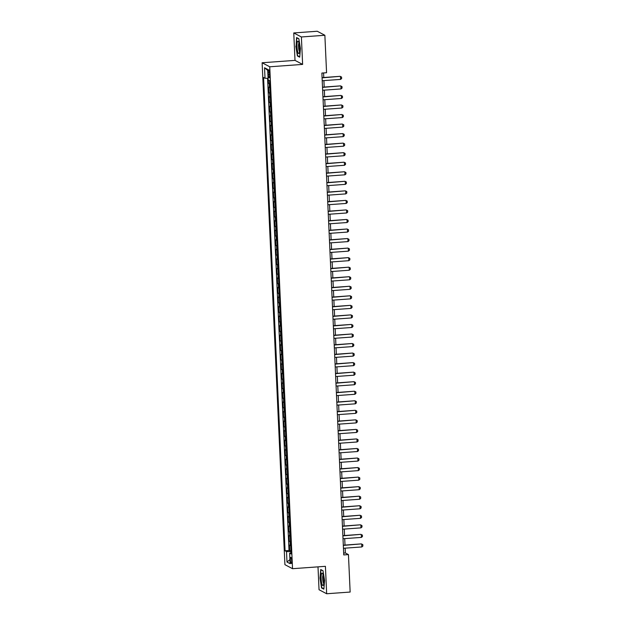 <?xml version="1.0" encoding="UTF-8"?>
<svg xmlns="http://www.w3.org/2000/svg" width="625" height="625" viewBox="0 0 625 625"><rect width="100%" height="100%" fill="white"/><g stroke="black" fill="none" stroke-linecap="round" stroke-linejoin="round"><path stroke-width="0.94" d="M291.672 560.789A3.078 0.641 -94.1 0 0 290.789 557.367A3.078 0.641 -94.1 0 0 290.352 560.086A3.078 0.641 -94.1 0 0 291.234 563.508A3.078 0.641 -94.1 0 0 291.672 560.789M318 566.852L319.039 589.727L326.664 593.75L350.148 592.055L348.445 554.602L345.359 552.969L345.141 548.156M262.125 62.758L284.914 564.664L292.531 568.695L269.742 66.781L262.125 62.758L295.008 60.383L302.625 64.406L301.383 36.969L293.758 32.945L295.008 60.383M293.758 32.945L317.242 31.25L324.867 35.273L301.383 36.969M268.32 80L268.469 83.297L269.703 83.211M269.906 87.641A3.852 0.484 177.4 0 1 269.398 87.508L268.641 87.117L268.906 92.836L270.141 92.75M270.336 97.188A3.852 0.484 -2.6 0 1 269.828 97.055L269.078 96.656L269.336 102.383L270.57 102.289M270.773 106.727A3.852 0.484 -2.6 0 1 270.266 106.594L269.508 106.195L269.773 111.922L271.008 111.836M271.203 116.266A3.852 0.484 -2.6 0 1 270.695 116.133L269.945 115.742L270.203 121.461L271.438 121.375M271.641 125.812A3.852 0.484 -2.6 0 1 271.133 125.68L270.375 125.281L270.641 131.008L271.875 130.914M272.07 135.352A3.852 0.484 -2.6 0 1 271.562 135.219L270.812 134.82L271.07 140.547L272.305 140.461M272.508 144.898A3.852 0.484 -2.6 0 1 271.992 144.766L271.242 144.367L271.508 150.094L272.734 150M272.938 154.438A3.852 0.484 -2.6 0 1 272.43 154.305L271.68 153.906L271.938 159.633L273.172 159.547M273.375 163.977A3.852 0.484 -2.6 0 1 272.859 163.844L272.109 163.453L272.367 169.172L273.602 169.086M273.805 173.523A3.852 0.484 -2.6 0 1 273.297 173.391L272.547 172.992L272.805 178.719L274.039 178.625M274.242 183.062A3.852 0.484 -2.6 0 1 273.727 182.93L272.977 182.531L273.234 188.258L274.469 188.172M274.672 192.609A3.852 0.484 -2.6 0 1 274.164 192.477L273.414 192.078L273.672 197.805L274.906 197.711M275.109 202.148A3.852 0.484 -2.6 0 1 274.594 202.016L273.844 201.617L274.102 207.344L275.336 207.258M275.539 211.687A3.852 0.484 -2.6 0 1 275.031 211.555L274.281 211.164L274.539 216.883L275.773 216.797M275.969 221.234A3.852 0.484 -2.6 0 1 275.461 221.102L274.711 220.703L274.969 226.43L276.203 226.336M276.406 230.773A3.852 0.484 -2.6 0 1 275.898 230.641L275.141 230.242L275.406 235.969L276.641 235.883M276.836 240.313A3.852 0.484 -2.6 0 1 276.328 240.18L275.578 239.789L275.836 245.508L277.07 245.422M277.273 249.859A3.852 0.484 -2.6 0 1 276.766 249.727L276.008 249.328L276.273 255.055L277.508 254.961M277.703 259.398A3.852 0.484 -2.6 0 1 277.195 259.266L276.445 258.867L276.703 264.594L277.938 264.508M278.141 268.945A3.852 0.484 -2.6 0 1 277.633 268.812L276.875 268.414L277.141 274.141L278.367 274.047M278.57 278.484A3.852 0.484 -2.6 0 1 278.062 278.352L277.312 277.953L277.57 283.68L278.805 283.594M279.008 288.023A3.852 0.484 -2.6 0 1 278.492 287.891L277.742 287.5L278 293.219L279.234 293.133M279.438 297.57A3.852 0.484 -2.6 0 1 278.93 297.438L278.18 297.039L278.438 302.766L279.672 302.672M279.875 307.109A3.852 0.484 -2.6 0 1 279.359 306.977L278.609 306.578L278.867 312.305L280.102 312.219M280.305 316.656A3.852 0.484 -2.6 0 1 279.797 316.523L279.047 316.125L279.305 321.852L280.539 321.758M280.742 326.195A3.852 0.484 -2.6 0 1 280.227 326.062L279.477 325.664L279.734 331.391L280.969 331.305M281.172 335.734A3.852 0.484 -2.6 0 1 280.664 335.602L279.914 335.203L280.172 340.93L281.406 340.844M281.602 345.281A3.852 0.484 -2.6 0 1 281.094 345.148L280.344 344.75L280.602 350.477L281.836 350.383M282.039 354.82A3.852 0.484 -2.6 0 1 281.531 354.688L280.773 354.289L281.039 360.016L282.273 359.93M282.469 364.359A3.852 0.484 -2.6 0 1 281.961 364.227L281.211 363.836L281.469 369.555L282.703 369.469M282.906 373.906A3.852 0.484 -2.6 0 1 282.398 373.773L281.641 373.375L281.906 379.102L283.141 379.008M283.336 383.445A3.852 0.484 -2.6 0 1 282.828 383.312L282.078 382.914L282.336 388.641L283.57 388.555M283.773 392.992A3.852 0.484 -2.6 0 1 283.266 392.859L282.508 392.461L282.773 398.188L284 398.094M284.203 402.531A3.852 0.484 -2.6 0 1 283.695 402.398L282.945 402L283.203 407.727L284.438 407.641M284.641 412.07A3.852 0.484 -2.6 0 1 284.125 411.938L283.375 411.547L283.641 417.266L284.867 417.18M285.07 421.617A3.852 0.484 -2.6 0 1 284.562 421.484L283.812 421.086L284.07 426.813L285.305 426.719M285.508 431.156A3.852 0.484 -2.6 0 1 284.992 431.023L284.242 430.625L284.5 436.352L285.734 436.266M285.938 440.703A3.852 0.484 -2.6 0 1 285.43 440.57L284.68 440.172L284.938 445.898L286.172 445.805M286.375 450.242A3.852 0.484 -2.6 0 1 285.859 450.109L285.109 449.711L285.367 455.438L286.602 455.352M286.805 459.781A3.852 0.484 -2.6 0 1 286.297 459.648L285.547 459.25L285.805 464.977L287.039 464.891M287.234 469.328A3.852 0.484 -2.6 0 1 286.727 469.195L285.977 468.797L286.234 474.523L287.469 474.43M287.672 478.867A3.852 0.484 -2.6 0 1 287.164 478.734L286.406 478.336L286.672 484.062L287.906 483.977M288.102 488.406A3.852 0.484 -2.6 0 1 287.594 488.273L286.844 487.883L287.102 493.602L288.336 493.516M288.539 497.953A3.852 0.484 -2.6 0 1 288.031 497.82L287.273 497.422L287.539 503.148L288.773 503.055M288.969 507.492A3.852 0.484 -2.6 0 1 288.461 507.359L287.711 506.961L287.969 512.688L289.203 512.602M289.406 517.039A3.852 0.484 -2.6 0 1 288.898 516.906L288.141 516.508L288.406 522.234L289.633 522.141M289.836 526.578A3.852 0.484 -2.6 0 1 289.328 526.445L288.578 526.047L288.836 531.773L290.07 531.688M290.273 536.117A3.852 0.484 -2.6 0 1 289.758 535.984L289.008 535.594L289.273 541.312L290.5 541.227M324.867 35.273L326.57 72.727L321.867 73.07L343.75 554.938L348.445 554.602M268.227 72.406L268.328 74.508A2.984 0.617 -94.1 0 0 269.18 77.82A2.984 0.617 -94.1 0 0 269.602 75.18L269.508 73.078A2.984 0.617 -94.1 0 0 268.656 69.766A2.984 0.617 -94.1 0 0 268.227 72.406L269.453 72.32M291.031 552.859L289.641 553.195L291.078 553.953L269.586 80.672L268.148 79.906L267.672 69.414L264.539 67.758L265.016 78.25L263.578 77.492L285.07 550.781L286.508 551.539L290.977 551.695M289.641 553.195L290.117 563.688L286.984 562.039L286.508 551.539M269.734 83.828A3.852 0.484 177.4 0 1 269.227 83.695L268.469 83.297M267.57 78.344L289.016 550.492L290.938 550.766M290.703 545.664A3.852 0.484 -2.6 0 1 290.195 545.531L289.445 545.133L289.703 550.859M290.531 541.844A3.852 0.484 177.4 0 1 290.023 541.711L289.273 541.312M290.102 532.305A3.852 0.484 177.4 0 1 289.586 532.172L288.836 531.773M289.664 522.758A3.852 0.484 177.4 0 1 289.156 522.625L288.406 522.234M289.234 513.219A3.852 0.484 177.4 0 1 288.719 513.086L287.969 512.688M288.797 503.68A3.852 0.484 177.4 0 1 288.289 503.547L287.539 503.148M288.367 494.133A3.852 0.484 177.4 0 1 287.852 494L287.102 493.602M287.93 484.594A3.852 0.484 177.4 0 1 287.422 484.461L286.672 484.062M287.5 475.047A3.852 0.484 177.4 0 1 286.992 474.922L286.234 474.523M287.062 465.508A3.852 0.484 177.4 0 1 286.555 465.375L285.805 464.977M286.633 455.969A3.852 0.484 177.4 0 1 286.125 455.836L285.367 455.438M286.195 446.422A3.852 0.484 177.4 0 1 285.688 446.289L284.938 445.898M285.766 436.883A3.852 0.484 177.4 0 1 285.258 436.75L284.5 436.352M285.328 427.344A3.852 0.484 177.4 0 1 284.82 427.211L284.07 426.813M284.898 417.797A3.852 0.484 177.4 0 1 284.391 417.664L283.641 417.266M284.469 408.258A3.852 0.484 177.4 0 1 283.953 408.125L283.203 407.727M284.031 398.711A3.852 0.484 177.4 0 1 283.523 398.578L282.773 398.188M283.602 389.172A3.852 0.484 177.4 0 1 283.086 389.039L282.336 388.641M283.164 379.633A3.852 0.484 177.4 0 1 282.656 379.5L281.906 379.102M282.734 370.086A3.852 0.484 177.4 0 1 282.219 369.953L281.469 369.555M282.297 360.547A3.852 0.484 177.4 0 1 281.789 360.414L281.039 360.016M281.867 351A3.852 0.484 177.4 0 1 281.352 350.875L280.602 350.477M281.43 341.461A3.852 0.484 177.4 0 1 280.922 341.328L280.172 340.93M281 331.922A3.852 0.484 177.4 0 1 280.492 331.789L279.734 331.391M280.562 322.375A3.852 0.484 177.4 0 1 280.055 322.242L279.305 321.852M280.133 312.836A3.852 0.484 177.4 0 1 279.625 312.703L278.867 312.305M279.695 303.297A3.852 0.484 177.4 0 1 279.188 303.164L278.438 302.766M279.266 293.75A3.852 0.484 177.4 0 1 278.758 293.617L278 293.219M278.836 284.211A3.852 0.484 177.4 0 1 278.32 284.078L277.57 283.68M278.398 274.664A3.852 0.484 177.4 0 1 277.891 274.531L277.141 274.141M277.969 265.125A3.852 0.484 177.4 0 1 277.453 264.992L276.703 264.594M277.531 255.586A3.852 0.484 177.4 0 1 277.023 255.453L276.273 255.055M277.102 246.039A3.852 0.484 177.4 0 1 276.586 245.906L275.836 245.508M276.664 236.5A3.852 0.484 177.4 0 1 276.156 236.367L275.406 235.969M276.234 226.961A3.852 0.484 177.4 0 1 275.719 226.828L274.969 226.43M275.797 217.414A3.852 0.484 177.4 0 1 275.289 217.281L274.539 216.883M275.367 207.875A3.852 0.484 177.4 0 1 274.859 207.742L274.102 207.344M274.93 198.328A3.852 0.484 177.4 0 1 274.422 198.195L273.672 197.805M274.5 188.789A3.852 0.484 177.4 0 1 273.992 188.656L273.234 188.258M274.062 179.25A3.852 0.484 177.4 0 1 273.555 179.117L272.805 178.719M273.633 169.703A3.852 0.484 177.4 0 1 273.125 169.57L272.367 169.172M273.195 160.164A3.852 0.484 177.4 0 1 272.688 160.031L271.938 159.633M272.766 150.617A3.852 0.484 177.4 0 1 272.258 150.484L271.508 150.094M272.336 141.078A3.852 0.484 177.4 0 1 271.82 140.945L271.07 140.547M271.898 131.539A3.852 0.484 177.4 0 1 271.391 131.406L270.641 131.008M271.469 121.992A3.852 0.484 177.4 0 1 270.953 121.859L270.203 121.461M271.031 112.453A3.852 0.484 177.4 0 1 270.523 112.32L269.773 111.922M270.602 102.914A3.852 0.484 177.4 0 1 270.086 102.781L269.336 102.383M270.164 93.367A3.852 0.484 177.4 0 1 269.656 93.234L268.906 92.836M326.664 593.75L325.414 566.32L292.531 568.695M302.625 64.406L269.742 66.781M345 545.07L344.711 538.617M344.57 535.531L344.273 529.07M344.133 525.984L343.844 519.531M343.703 516.445L343.406 509.984M343.266 506.906L342.977 500.445M342.836 497.359L342.539 490.906M342.398 487.82L342.109 481.359M341.969 478.281L341.672 471.82M341.531 468.734L341.242 462.281M341.102 459.195L340.805 452.734M340.664 449.648L340.375 443.195M340.234 440.109L339.938 433.648M339.805 430.57L339.508 424.109M339.367 421.023L339.078 414.57M338.938 411.484L338.641 405.023M338.5 401.938L338.211 395.484M338.07 392.398L337.773 385.938M337.633 382.859L337.344 376.398M337.203 373.312L336.906 366.859M336.766 363.773L336.477 357.312M336.336 354.234L336.039 347.773M335.898 344.688L335.609 338.234M335.469 335.148L335.172 328.688M335.031 325.602L334.742 319.148M334.602 316.062L334.305 309.602M334.172 306.523L333.875 300.062M333.734 296.977L333.445 290.523M333.305 287.438L333.008 280.977M332.867 277.891L332.578 271.438M332.438 268.352L332.141 261.891M332 258.812L331.711 252.352M331.57 249.266L331.273 242.812M331.133 239.727L330.844 233.266M330.703 230.188L330.406 223.727M330.266 220.641L329.977 214.188M329.836 211.102L329.539 204.641M329.398 201.555L329.109 195.102M328.969 192.016L328.672 185.555M328.539 182.477L328.242 176.016M328.102 172.93L327.812 166.477M327.672 163.391L327.375 156.93M327.234 153.844L326.945 147.391M326.805 144.305L326.508 137.852M326.367 134.766L326.078 128.305M325.938 125.219L325.641 118.766M325.5 115.68L325.211 109.219M325.07 106.141L324.773 99.68M324.633 96.594L324.344 90.141M324.203 87.055L323.906 80.594M323.766 77.508L323.562 72.945M343.664 553.094L345.359 552.969M268.078 78.359L265.016 78.25M289.016 550.492L285.07 550.781M267.719 70.414L264.539 67.758M286.984 562.039L289.93 559.594M295.836 46.148L297.406 55.969L299.695 57.18L300.43 48.578L298.859 38.758L296.57 37.547L296.102 46.133M323.852 589.148L324.586 580.547L323.016 570.734L320.727 569.516L319.992 578.117L321.562 587.938L323.852 589.148M298.055 55.922L297.406 55.969M322.211 587.891L321.562 587.938M322.086 77.852L340.109 76.328L341.578 77.07L341.648 78.5L340.609 79.391L322.219 80.719M322.078 77.633L340.109 76.328M340.609 79.391L340.484 76.523L341.578 77.07M299.656 48.055A6.258 1.297 -94.1 0 0 298.375 41.508A6.258 1.297 -94.1 0 0 296.984 46.641A6.258 1.297 -94.1 0 0 299.211 53.125A6.258 1.297 -94.1 0 0 299.656 48.055M298.969 43.078A4.281 0.883 -94.1 0 0 298.516 46.789A4.281 0.883 -94.1 0 0 299.578 51.484M299.727 56.805L297.617 55.688L296.094 46.172L296.805 37.844L298.891 38.945M322.898 574.305A6.258 1.297 -94.1 0 0 322.531 573.477A6.258 1.297 -94.1 0 0 321.133 576.336A6.258 1.297 -94.1 0 0 322.055 584.336A6.258 1.297 -94.1 0 0 323.367 585.094A6.258 1.297 -94.1 0 0 323.82 580.086A6.258 1.297 -94.1 0 0 322.898 574.305M323.125 575.047A4.281 0.883 -94.1 0 0 322.656 578.297A4.281 0.883 -94.1 0 0 323.297 582.672A4.281 0.883 -94.1 0 0 323.734 583.453M323.883 588.773L321.773 587.656L320.25 578.148L320.961 569.812L323.047 570.914M322.523 87.398L340.547 85.875L342.016 86.617L342.078 88.047L341.047 88.93L322.648 90.258M322.508 87.172L340.547 85.875M341.047 88.93L340.914 86.07L342.016 86.617M322.953 96.938L340.977 95.414L342.445 96.156L342.516 97.586L341.477 98.477L323.086 99.805M322.945 96.719L340.977 95.414M341.477 98.477L341.352 95.609L342.445 96.156M323.391 106.484L341.414 104.953L342.883 105.695L342.945 107.133L341.914 108.016L323.516 109.344M323.375 106.258L341.414 104.953M341.914 108.016L341.781 105.156L342.883 105.695M323.82 116.023L341.844 114.5L343.312 115.242L343.383 116.672L342.344 117.555L323.953 118.883M323.812 115.805L341.844 114.5M342.344 117.555L342.219 114.695L343.312 115.242M324.25 125.562L342.281 124.039L343.75 124.781L343.812 126.211L342.781 127.102L324.383 128.43M324.242 125.344L342.281 124.039M342.781 127.102L342.648 124.234L343.75 124.781M324.688 135.109L342.711 133.586L344.18 134.328L344.242 135.758L343.211 136.641L324.82 137.969M324.68 134.883L342.711 133.586M343.211 136.641L343.078 133.781L344.18 134.328M325.117 144.648L343.141 143.125L344.617 143.867L344.68 145.297L343.648 146.18L325.25 147.516M325.109 144.43L343.141 143.125M343.648 146.18L343.516 143.32L344.617 143.867M325.555 154.195L343.578 152.664L345.047 153.406L345.109 154.844L344.078 155.727L325.68 157.055M325.547 153.969L343.578 152.664M344.078 155.727L343.945 152.859L345.047 153.406M325.984 163.734L344.008 162.211L345.484 162.953L345.547 164.383L344.508 165.266L326.117 166.594M325.977 163.508L344.008 162.211M344.508 165.266L344.383 162.406L345.484 162.953M326.422 173.273L344.445 171.75L345.914 172.492L345.977 173.922L344.945 174.812L326.547 176.141M326.406 173.055L344.445 171.75M344.945 174.812L344.812 171.945L345.914 172.492M326.852 182.82L344.875 181.297L346.344 182.031L346.414 183.469L345.375 184.352L326.984 185.68M326.844 182.594L344.875 181.297M345.375 184.352L345.25 181.492L346.344 182.031M327.289 192.359L345.312 190.836L346.781 191.578L346.844 193.008L345.812 193.891L327.414 195.219M327.273 192.141L345.312 190.836M345.812 193.891L345.68 191.031L346.781 191.578M327.719 201.898L345.742 200.375L347.211 201.117L347.281 202.547L346.242 203.437L327.852 204.766M327.711 201.68L345.742 200.375M346.242 203.437L346.117 200.57L347.211 201.117M328.156 211.445L346.18 209.922L347.648 210.664L347.711 212.094L346.68 212.977L328.281 214.305M328.141 211.219L346.18 209.922M346.68 212.977L346.547 210.117L347.648 210.664M328.586 220.984L346.609 219.461L348.078 220.203L348.148 221.633L347.109 222.523L328.719 223.852M328.578 220.766L346.609 219.461M347.109 222.523L346.984 219.656L348.078 220.203M329.023 230.531L347.047 229L348.516 229.742L348.578 231.18L347.547 232.063L329.148 233.391M329.008 230.305L347.047 229M347.547 232.063L347.414 229.203L348.516 229.742M329.453 240.07L347.477 238.547L348.945 239.289L349.016 240.719L347.977 241.602L329.586 242.93M329.445 239.852L347.477 238.547M347.977 241.602L347.852 238.742L348.945 239.289M329.883 249.609L347.914 248.086L349.383 248.828L349.445 250.258L348.414 251.148L330.016 252.477M329.875 249.391L347.914 248.086M348.414 251.148L348.281 248.281L349.383 248.828M330.32 259.156L348.344 257.633L349.812 258.375L349.875 259.805L348.844 260.688L330.453 262.016M330.312 258.93L348.344 257.633M348.844 260.688L348.711 257.828L349.812 258.375M330.75 268.695L348.773 267.172L350.25 267.914L350.312 269.344L349.281 270.227L330.883 271.562M330.742 268.477L348.773 267.172M349.281 270.227L349.148 267.367L350.25 267.914M331.188 278.234L349.211 276.711L350.68 277.453L350.742 278.891L349.711 279.773L331.32 281.102M331.18 278.016L349.211 276.711M349.711 279.773L349.578 276.906L350.68 277.453M331.617 287.781L349.641 286.258L351.117 287L351.18 288.43L350.141 289.312L331.75 290.641M331.609 287.555L349.641 286.258M350.141 289.312L350.016 286.453L351.117 287M332.055 297.32L350.078 295.797L351.547 296.539L351.609 297.969L350.578 298.859L332.18 300.188M332.047 297.102L350.078 295.797M350.578 298.859L350.445 295.992L351.547 296.539M332.484 306.867L350.508 305.344L351.977 306.078L352.047 307.516L351.008 308.398L332.617 309.727M332.477 306.641L350.508 305.344M351.008 308.398L350.883 305.539L351.977 306.078M332.922 316.406L350.945 314.883L352.414 315.625L352.477 317.055L351.445 317.938L333.047 319.266M332.906 316.188L350.945 314.883M351.445 317.938L351.312 315.078L352.414 315.625M333.352 325.945L351.375 324.422L352.844 325.164L352.914 326.594L351.875 327.484L333.484 328.812M333.344 325.727L351.375 324.422M351.875 327.484L351.75 324.617L352.844 325.164M333.789 335.492L351.812 333.969L353.281 334.711L353.344 336.141L352.312 337.023L333.914 338.352M333.773 335.266L351.812 333.969M352.312 337.023L352.18 334.164L353.281 334.711M334.219 345.031L352.242 343.508L353.711 344.25L353.781 345.68L352.742 346.57L334.352 347.898M334.211 344.812L352.242 343.508M352.742 346.57L352.617 343.703L353.711 344.25M334.656 354.578L352.68 353.047L354.148 353.789L354.211 355.227L353.18 356.109L334.781 357.438M334.641 354.352L352.68 353.047M353.18 356.109L353.047 353.25L354.148 353.789M335.086 364.117L353.109 362.594L354.578 363.336L354.648 364.766L353.609 365.648L335.219 366.977M335.078 363.898L353.109 362.594M353.609 365.648L353.484 362.789L354.578 363.336M335.523 373.656L353.547 372.133L355.016 372.875L355.078 374.305L354.047 375.195L335.648 376.523M335.508 373.438L353.547 372.133M354.047 375.195L353.914 372.328L355.016 372.875M335.953 383.203L353.977 381.68L355.445 382.422L355.508 383.852L354.477 384.734L336.086 386.062M335.945 382.977L353.977 381.68M354.477 384.734L354.344 381.875L355.445 382.422M336.383 392.742L354.406 391.219L355.883 391.961L355.945 393.391L354.914 394.273L336.516 395.609M336.375 392.523L354.406 391.219M354.914 394.273L354.781 391.414L355.883 391.961M336.82 402.281L354.844 400.758L356.312 401.5L356.375 402.938L355.344 403.82L336.953 405.148M336.812 402.062L354.844 400.758M355.344 403.82L355.211 400.953L356.312 401.5M337.25 411.828L355.273 410.305L356.75 411.047L356.812 412.477L355.773 413.359L337.383 414.687M337.242 411.602L355.273 410.305M355.773 413.359L355.648 410.5L356.75 411.047M337.688 421.367L355.711 419.844L357.18 420.586L357.242 422.016L356.211 422.906L337.812 424.234M337.68 421.148L355.711 419.844M356.211 422.906L356.078 420.039L357.18 420.586M338.117 430.914L356.141 429.391L357.609 430.125L357.68 431.562L356.641 432.445L338.25 433.773M338.109 430.688L356.141 429.391M356.641 432.445L356.516 429.586L357.609 430.125M338.555 440.453L356.578 438.93L358.047 439.672L358.109 441.102L357.078 441.984L338.68 443.313M338.539 440.234L356.578 438.93M357.078 441.984L356.945 439.125L358.047 439.672M338.984 449.992L357.008 448.469L358.477 449.211L358.547 450.641L357.508 451.531L339.117 452.859M338.977 449.773L357.008 448.469M357.508 451.531L357.383 448.664L358.477 449.211M339.422 459.539L357.445 458.016L358.914 458.758L358.977 460.188L357.945 461.07L339.547 462.398M339.406 459.312L357.445 458.016M357.945 461.07L357.812 458.211L358.914 458.758M339.852 469.078L357.875 467.555L359.344 468.297L359.414 469.727L358.375 470.617L339.984 471.945M339.844 468.859L357.875 467.555M358.375 470.617L358.25 467.75L359.344 468.297M340.289 478.625L358.312 477.094L359.781 477.836L359.844 479.273L358.812 480.156L340.414 481.484M340.273 478.398L358.312 477.094M358.812 480.156L358.68 477.289L359.781 477.836M340.719 488.164L358.742 486.641L360.211 487.383L360.281 488.812L359.242 489.695L340.852 491.023M340.711 487.945L358.742 486.641M359.242 489.695L359.117 486.836L360.211 487.383M341.156 497.703L359.18 496.18L360.648 496.922L360.711 498.352L359.68 499.242L341.281 500.57M341.141 497.484L359.18 496.18M359.68 499.242L359.547 496.375L360.648 496.922M341.586 507.25L359.609 505.727L361.078 506.469L361.148 507.898L360.109 508.781L341.719 510.109M341.578 507.023L359.609 505.727M360.109 508.781L359.977 505.922L361.078 506.469M342.016 516.789L360.039 515.266L361.516 516.008L361.578 517.438L360.547 518.32L342.148 519.648M342.008 516.57L360.039 515.266M360.547 518.32L360.414 515.461L361.516 516.008M342.453 526.328L360.477 524.805L361.945 525.547L362.008 526.977L360.977 527.867L342.586 529.195M342.445 526.109L360.477 524.805M360.977 527.867L360.844 525L361.945 525.547M342.883 535.875L360.906 534.352L362.383 535.094L362.445 536.523L361.414 537.406L343.016 538.734M342.875 535.648L360.906 534.352M361.414 537.406L361.281 534.547L362.383 535.094M343.32 545.414L361.344 543.891L362.812 544.633L362.875 546.062L361.844 546.953L343.445 548.281M343.312 545.195L361.344 543.891M361.844 546.953L361.711 544.086L362.812 544.633M269.398 87.508L269.227 83.695M290.195 545.531L290.023 541.711M289.758 535.984L289.586 532.172M289.328 526.445L289.156 522.625M288.898 516.906L288.719 513.086M288.461 507.359L288.289 503.547M288.031 497.82L287.852 494M287.594 488.273L287.422 484.461M287.164 478.734L286.992 474.922M286.727 469.195L286.555 465.375M286.297 459.648L286.125 455.836M285.859 450.109L285.688 446.289M285.43 440.57L285.258 436.75M284.992 431.023L284.82 427.211M284.562 421.484L284.391 417.664M284.125 411.938L283.953 408.125M283.695 402.398L283.523 398.578M283.266 392.859L283.086 389.039M282.828 383.312L282.656 379.5M282.398 373.773L282.219 369.953M281.961 364.227L281.789 360.414M281.531 354.688L281.352 350.875M281.094 345.148L280.922 341.328M280.664 335.602L280.492 331.789M280.227 326.062L280.055 322.242M279.797 316.523L279.625 312.703M279.359 306.977L279.188 303.164M278.93 297.438L278.758 293.617M278.492 287.891L278.32 284.078M278.062 278.352L277.891 274.531M277.633 268.812L277.453 264.992M277.195 259.266L277.023 255.453M276.766 249.727L276.586 245.906M276.328 240.18L276.156 236.367M275.898 230.641L275.719 226.828M275.461 221.102L275.289 217.281M275.031 211.555L274.859 207.742M274.594 202.016L274.422 198.195M274.164 192.477L273.992 188.656M273.727 182.93L273.555 179.117M273.297 173.391L273.125 169.57M272.859 163.844L272.688 160.031M272.43 154.305L272.258 150.484M271.992 144.766L271.82 140.945M271.562 135.219L271.391 131.406M271.133 125.68L270.953 121.859M270.695 116.133L270.523 112.32M270.266 106.594L270.086 102.781M269.828 97.055L269.656 93.234M269.57 74.414L268.328 74.508"/></g></svg>
